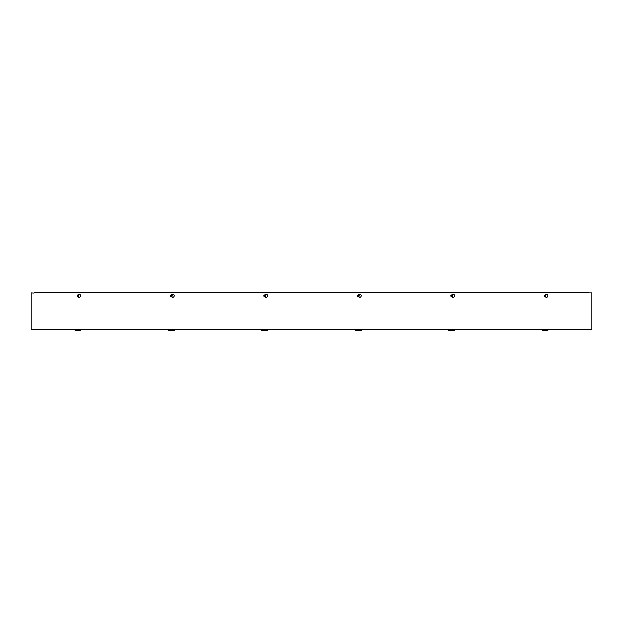 <?xml version="1.0" encoding="UTF-8"?>
<svg xmlns="http://www.w3.org/2000/svg" width="623" height="623" viewBox="0 0 623 623"><rect width="100%" height="100%" fill="white"/><g stroke="black" fill="none" stroke-linecap="round" stroke-linejoin="round"><path stroke-width="0.93" d="M78.031 296.688A0.919 0.919 0 0 0 77.961 294.866L78.607 294.492A1.456 1.456 0 0 1 80.795 295.754A1.456 1.456 0 0 1 78.607 297.023L78.015 296.68M171.481 296.688A0.919 0.919 0 0 0 171.411 294.866L172.057 294.492A1.456 1.456 0 0 1 174.245 295.754A1.456 1.456 0 0 1 172.057 297.023L171.465 296.68M264.931 296.688A0.919 0.919 0 0 0 264.861 294.866L265.507 294.492A1.456 1.456 0 0 1 267.695 295.754A1.456 1.456 0 0 1 265.507 297.023L264.915 296.68M358.381 296.688A0.919 0.919 0 0 0 358.311 294.866L358.957 294.492A1.456 1.456 0 0 1 361.145 295.754A1.456 1.456 0 0 1 358.957 297.023L358.365 296.68M451.831 296.688A0.919 0.919 0 0 0 451.761 294.866L452.407 294.492A1.456 1.456 0 0 1 454.595 295.754A1.456 1.456 0 0 1 452.407 297.023L451.815 296.68M34.07 293.02L31.15 292.833L31.15 329.365L34.07 329.185L34.608 329.731L588.571 329.731L588.93 329.185L591.85 329.365L591.85 292.833L34.07 292.74L588.571 292.467L588.93 293.012M545.281 296.688A0.919 0.919 0 0 0 545.211 294.866L545.857 294.492A1.456 1.456 0 0 1 548.045 295.754A1.456 1.456 0 0 1 545.857 297.023L545.265 296.68M34.07 329.185L588.93 329.185M542.205 329.731L542.205 330.533L548.045 330.533L548.045 329.731M448.755 329.731L448.755 330.533L454.595 330.533L454.595 329.731M355.305 329.731L355.305 330.533L361.145 330.533L361.145 329.731M261.855 329.731L261.855 330.533L267.695 330.533L267.695 329.731M168.405 329.731L168.405 330.533L174.245 330.533L174.245 329.731M74.955 329.731L74.955 330.533L80.795 330.533L80.795 329.731M544.424 295.832L545.826 295.73A0.701 0.701 0 0 1 544.455 295.98L544.51 295.816A0.615 0.615 0 0 1 545.709 295.606L545.795 295.59A0.701 0.701 0 0 0 544.424 295.832M545.74 295.746L544.541 295.964A0.615 0.615 0 0 0 545.74 295.746M544.323 295.855L544.58 295.138L545.413 294.991L545.904 295.567M545.927 295.715L545.67 296.423L544.837 296.579L544.346 295.995M545.437 294.92A0.911 0.911 0 0 1 545.982 296.089A0.911 0.911 0 0 1 544.814 296.641A0.911 0.911 0 0 1 544.268 295.473A0.911 0.911 0 0 1 545.437 294.92M545.958 295.629A0.841 0.841 0 0 0 544.58 295.138A0.841 0.841 0 0 0 544.837 296.579A0.841 0.841 0 0 0 545.958 295.629M450.974 295.832L452.376 295.73A0.701 0.701 0 0 1 451.005 295.98L451.06 295.816A0.615 0.615 0 0 1 452.259 295.606L452.345 295.59A0.701 0.701 0 0 0 450.974 295.832M452.29 295.746L451.091 295.964A0.615 0.615 0 0 0 452.29 295.746M450.873 295.855L451.13 295.138L451.963 294.991L452.454 295.567M452.477 295.715L452.22 296.423L451.387 296.579L450.896 295.995M451.987 294.92A0.911 0.911 0 0 1 452.532 296.089A0.911 0.911 0 0 1 451.364 296.641A0.911 0.911 0 0 1 450.818 295.473A0.911 0.911 0 0 1 451.987 294.92M452.508 295.629A0.841 0.841 0 0 0 451.13 295.138A0.841 0.841 0 0 0 451.387 296.579A0.841 0.841 0 0 0 452.508 295.629M357.524 295.832L358.926 295.73A0.701 0.701 0 0 1 357.555 295.98L357.61 295.816A0.615 0.615 0 0 1 358.809 295.606L358.895 295.59A0.701 0.701 0 0 0 357.524 295.832M358.84 295.746L357.641 295.964A0.615 0.615 0 0 0 358.84 295.746M357.423 295.855L357.68 295.138L358.513 294.991L359.004 295.567M359.027 295.715L358.77 296.423L357.937 296.579L357.446 295.995M358.536 294.92A0.911 0.911 0 0 1 359.082 296.089A0.911 0.911 0 0 1 357.914 296.641A0.911 0.911 0 0 1 357.368 295.473A0.911 0.911 0 0 1 358.536 294.92M359.058 295.629A0.841 0.841 0 0 0 357.68 295.138A0.841 0.841 0 0 0 357.937 296.579A0.841 0.841 0 0 0 359.058 295.629M264.074 295.832L265.476 295.73A0.701 0.701 0 0 1 264.105 295.98L264.16 295.816A0.615 0.615 0 0 1 265.359 295.606L265.445 295.59A0.701 0.701 0 0 0 264.074 295.832M265.39 295.746L264.191 295.964A0.615 0.615 0 0 0 265.39 295.746M263.973 295.855L264.23 295.138L265.063 294.991L265.554 295.567M265.577 295.715L265.32 296.423L264.487 296.579L263.996 295.995M265.087 294.92A0.911 0.911 0 0 1 265.632 296.089A0.911 0.911 0 0 1 264.464 296.641A0.911 0.911 0 0 1 263.918 295.473A0.911 0.911 0 0 1 265.087 294.92M265.608 295.629A0.841 0.841 0 0 0 264.23 295.138A0.841 0.841 0 0 0 264.487 296.579A0.841 0.841 0 0 0 265.608 295.629M170.624 295.832L172.026 295.73A0.701 0.701 0 0 1 170.655 295.98L170.71 295.816A0.615 0.615 0 0 1 171.909 295.606L171.995 295.59A0.701 0.701 0 0 0 170.624 295.832M171.94 295.746L170.741 295.964A0.615 0.615 0 0 0 171.94 295.746M170.523 295.855L170.78 295.138L171.613 294.991L172.104 295.567M172.127 295.715L171.87 296.423L171.037 296.579L170.546 295.995M171.637 294.92A0.911 0.911 0 0 1 172.182 296.089A0.911 0.911 0 0 1 171.013 296.641A0.911 0.911 0 0 1 170.468 295.473A0.911 0.911 0 0 1 171.637 294.92M172.158 295.629A0.841 0.841 0 0 0 170.78 295.138A0.841 0.841 0 0 0 171.037 296.579A0.841 0.841 0 0 0 172.158 295.629M77.174 295.832L78.576 295.73A0.701 0.701 0 0 1 77.205 295.98L77.26 295.816A0.615 0.615 0 0 1 78.459 295.606L78.545 295.59A0.701 0.701 0 0 0 77.174 295.832M78.49 295.746L77.291 295.964A0.615 0.615 0 0 0 78.49 295.746M77.073 295.855L77.33 295.138L78.163 294.991L78.654 295.567M78.677 295.715L78.42 296.423L77.587 296.579L77.096 295.995M78.187 294.92A0.911 0.911 0 0 1 78.732 296.089A0.911 0.911 0 0 1 77.564 296.641A0.911 0.911 0 0 1 77.018 295.473A0.911 0.911 0 0 1 78.187 294.92M78.708 295.629A0.841 0.841 0 0 0 77.33 295.138A0.841 0.841 0 0 0 77.587 296.579A0.841 0.841 0 0 0 78.708 295.629"/></g></svg>
